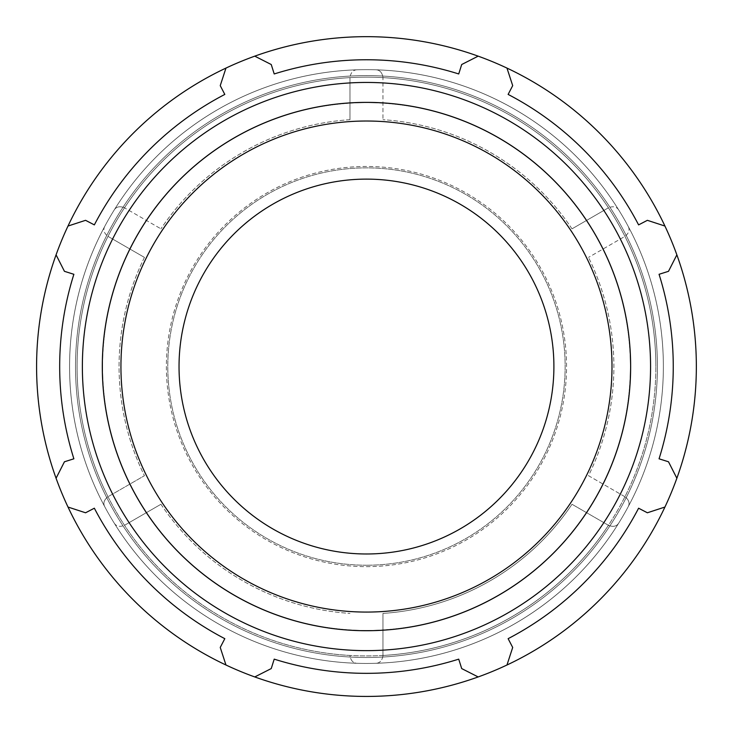 <?xml version="1.0" encoding="UTF-8"?>
<svg xmlns="http://www.w3.org/2000/svg" width="733" height="733" viewBox="0 0 733 733"><rect width="100%" height="100%" fill="white"/><g stroke="black" fill="none" stroke-linecap="round" stroke-linejoin="round"><path stroke-width="0.55" stroke-dasharray="3.67 2.75" d="M366.473 565.225A198.68 198.68 0 0 1 194.41 267.206A198.68 198.68 0 0 1 538.526 267.206A198.68 198.68 0 0 1 366.473 565.225A198.68 198.68 0 0 0 538.526 267.206A198.68 198.68 0 0 0 194.41 267.206A198.68 198.68 0 0 0 366.473 565.225M366.473 553.983A187.428 187.428 0 0 0 553.901 366.546A187.428 187.428 0 0 0 366.473 179.118A187.428 187.428 0 0 0 179.035 366.546A187.428 187.428 0 0 0 366.473 553.983A187.428 187.428 0 0 1 179.035 366.546A187.428 187.428 0 0 1 366.473 179.118A187.428 187.428 0 0 1 553.901 366.546A187.428 187.428 0 0 1 366.473 553.983A187.428 187.428 0 0 0 553.901 366.546A187.428 187.428 0 0 0 366.473 179.118A187.428 187.428 0 0 0 179.035 366.546A187.428 187.428 0 0 0 366.473 553.983M366.473 566.636A200.082 200.082 0 0 0 566.554 366.546A200.082 200.082 0 0 0 366.473 166.464A200.082 200.082 0 0 0 166.382 366.546A200.082 200.082 0 0 0 366.473 566.636A200.082 200.082 0 0 0 566.554 366.546A200.082 200.082 0 0 0 366.473 166.464A200.082 200.082 0 0 0 166.382 366.546A200.082 200.082 0 0 0 366.473 566.636M64.44 271.32L56.075 254.846A329.877 329.877 0 0 0 56.075 478.246L64.44 461.781L73.877 458.803A306.788 306.788 0 0 1 73.877 274.298L64.44 271.32L73.877 274.298L64.44 271.32L56.075 254.846L64.44 271.32M85.569 512.779L68.004 507.044A329.877 329.877 0 0 0 225.966 665.014L220.239 647.45L224.811 638.672A306.788 306.788 0 0 1 94.346 508.207L85.569 512.779L94.346 508.207L85.569 512.779L68.004 507.044L85.569 512.779M271.237 668.578L254.772 676.944A329.877 329.877 0 0 0 478.173 676.944L461.698 668.578L458.721 659.141A306.788 306.788 0 0 1 274.215 659.141L271.237 668.578L274.215 659.141L271.237 668.578L254.772 676.944A329.877 329.877 0 0 0 696.35 366.546A329.877 329.877 0 0 0 45.299 291.248A329.877 329.877 0 0 0 254.772 676.944L271.237 668.578M664.932 507.044L647.376 512.779L638.599 508.207L647.376 512.779L664.932 507.044L647.376 512.779L638.599 508.207A306.788 306.788 0 0 1 508.125 638.672L512.697 647.45L506.97 665.014A329.877 329.877 0 0 0 676.861 254.846L668.496 271.32L659.059 274.298A306.788 306.788 0 0 1 659.059 458.803L668.496 461.781L676.861 478.246L668.496 461.781L659.059 458.803L668.496 461.781L676.861 478.246M506.97 68.087L512.697 85.642L508.125 94.42L512.697 85.642L506.97 68.087L512.697 85.642L508.125 94.42A306.788 306.788 0 0 1 638.599 224.884L647.376 220.321L664.932 226.048A329.877 329.877 0 0 0 254.772 56.157L271.237 64.522L274.215 73.96A306.788 306.788 0 0 1 458.721 73.96L461.698 64.522L478.173 56.157L461.698 64.522L458.721 73.96L461.698 64.522L478.173 56.157M220.239 85.642L225.966 68.087A329.877 329.877 0 0 0 68.004 226.048L85.569 220.321L94.346 224.884A306.788 306.788 0 0 1 224.811 94.42L220.239 85.642L224.811 94.42L220.239 85.642L225.966 68.087L220.239 85.642M366.473 657.501A290.955 290.955 0 0 0 618.441 221.073A290.955 290.955 0 0 0 114.495 221.073A290.955 290.955 0 0 0 366.473 657.501A290.955 290.955 0 0 1 114.495 221.073A290.955 290.955 0 0 1 618.441 221.073A290.955 290.955 0 0 1 366.473 657.501A290.955 290.955 0 0 0 618.441 221.073A290.955 290.955 0 0 0 114.495 221.073A290.955 290.955 0 0 0 366.473 657.501A290.955 290.955 0 0 0 618.441 221.073A290.955 290.955 0 0 0 114.495 221.073A290.955 290.955 0 0 0 366.473 657.501A290.955 290.955 0 0 0 618.441 221.073A290.955 290.955 0 0 0 114.495 221.073A290.955 290.955 0 0 0 366.473 657.501A290.955 290.955 0 0 0 618.441 221.073A290.955 290.955 0 0 0 114.495 221.073A290.955 290.955 0 0 0 366.473 657.501A290.955 290.955 0 0 0 618.441 221.073A290.955 290.955 0 0 0 114.495 221.073A290.955 290.955 0 0 0 366.473 657.501A290.955 290.955 0 0 0 618.441 221.073A290.955 290.955 0 0 0 114.495 221.073A290.955 290.955 0 0 0 366.473 657.501A290.955 290.955 0 0 0 618.441 221.073A290.955 290.955 0 0 0 114.495 221.073A290.955 290.955 0 0 0 366.473 657.501A290.955 290.955 0 0 0 618.441 221.073A290.955 290.955 0 0 0 114.495 221.073A290.955 290.955 0 0 0 366.473 657.501A290.955 290.955 0 0 0 618.441 221.073A290.955 290.955 0 0 0 114.495 221.073A290.955 290.955 0 0 0 366.473 657.501A290.955 290.955 0 0 0 618.441 221.073A290.955 290.955 0 0 0 114.495 221.073A290.955 290.955 0 0 0 366.473 657.501A290.955 290.955 0 0 0 618.441 221.073A290.955 290.955 0 0 0 114.495 221.073A290.955 290.955 0 0 0 366.473 657.501A290.955 290.955 0 0 0 618.441 221.073A290.955 290.955 0 0 0 114.495 221.073A290.955 290.955 0 0 0 366.473 657.501A290.955 290.955 0 0 0 618.441 221.073A290.955 290.955 0 0 0 114.495 221.073A290.955 290.955 0 0 0 366.473 657.501A290.955 290.955 0 0 0 618.441 221.073A290.955 290.955 0 0 0 114.495 221.073A290.955 290.955 0 0 0 366.473 657.501A290.955 290.955 0 0 0 618.441 221.073A290.955 290.955 0 0 0 114.495 221.073A290.955 290.955 0 0 0 366.473 657.501A290.955 290.955 0 0 0 618.441 221.073A290.955 290.955 0 0 0 114.495 221.073A290.955 290.955 0 0 0 366.473 657.501A290.955 290.955 0 0 0 618.441 221.073A290.955 290.955 0 0 0 114.495 221.073A290.955 290.955 0 0 0 366.473 657.501A290.955 290.955 0 0 0 618.441 221.073A290.955 290.955 0 0 0 114.495 221.073A290.955 290.955 0 0 0 366.473 657.501M366.473 630.453A263.907 263.907 0 0 0 595.013 234.597A263.907 263.907 0 0 0 137.923 234.597A263.907 263.907 0 0 0 366.473 630.453A263.907 263.907 0 0 0 595.013 234.597A263.907 263.907 0 0 0 137.923 234.597A263.907 263.907 0 0 0 366.473 630.453A263.907 263.907 0 0 1 137.923 234.597A263.907 263.907 0 0 1 595.013 234.597A263.907 263.907 0 0 1 366.473 630.453A263.907 263.907 0 0 0 595.013 234.597A263.907 263.907 0 0 0 137.923 234.597A263.907 263.907 0 0 0 366.473 630.453A263.907 263.907 0 0 1 137.923 234.597A263.907 263.907 0 0 1 595.013 234.597A263.907 263.907 0 0 1 366.473 630.453A263.907 263.907 0 0 0 595.013 234.597A263.907 263.907 0 0 0 137.923 234.597A263.907 263.907 0 0 0 366.473 630.453A263.907 263.907 0 0 1 137.923 234.597A263.907 263.907 0 0 1 595.013 234.597A263.907 263.907 0 0 1 366.473 630.453A263.907 263.907 0 0 0 595.013 234.597A263.907 263.907 0 0 0 137.923 234.597A263.907 263.907 0 0 0 366.473 630.453A263.907 263.907 0 0 1 137.923 234.597A263.907 263.907 0 0 1 595.013 234.597A263.907 263.907 0 0 1 366.473 630.453A263.907 263.907 0 0 0 625.35 315.318A263.907 263.907 0 0 0 265.951 122.539A263.907 263.907 0 0 0 366.473 630.453A263.907 263.907 0 0 1 137.923 234.597A263.907 263.907 0 0 1 595.013 234.597A263.907 263.907 0 0 1 366.473 630.453A263.907 263.907 0 0 0 595.013 234.597A263.907 263.907 0 0 0 137.923 234.597A263.907 263.907 0 0 0 366.473 630.453A263.907 263.907 0 0 1 137.923 234.597A263.907 263.907 0 0 1 595.013 234.597A263.907 263.907 0 0 1 366.473 630.453A263.907 263.907 0 0 0 595.013 234.597A263.907 263.907 0 0 0 137.923 234.597A263.907 263.907 0 0 0 366.473 630.453A263.907 263.907 0 0 1 137.923 234.597A263.907 263.907 0 0 1 595.013 234.597A263.907 263.907 0 0 1 366.473 630.453A263.907 263.907 0 0 0 595.013 234.597A263.907 263.907 0 0 0 137.923 234.597A263.907 263.907 0 0 0 366.473 630.453A263.907 263.907 0 0 1 137.923 234.597A263.907 263.907 0 0 1 595.013 234.597A263.907 263.907 0 0 1 366.473 630.453A263.907 263.907 0 0 0 595.013 234.597A263.907 263.907 0 0 0 137.923 234.597A263.907 263.907 0 0 0 366.473 630.453A263.907 263.907 0 0 1 137.923 234.597A263.907 263.907 0 0 1 595.013 234.597A263.907 263.907 0 0 1 366.473 630.453A263.907 263.907 0 0 0 625.35 315.318A263.907 263.907 0 0 0 265.951 122.539A263.907 263.907 0 0 0 366.473 630.453M478.173 676.944A329.877 329.877 0 0 0 328.567 38.849A329.877 329.877 0 0 0 45.299 441.843A329.877 329.877 0 0 0 478.173 676.944L461.698 668.578L458.721 659.141L461.698 668.578L478.173 676.944A329.877 329.877 0 0 0 506.97 665.014L512.697 647.45L508.125 638.672L512.697 647.45L506.97 665.014M676.861 254.846L668.496 271.32L659.059 274.298L668.496 271.32L676.861 254.846A329.877 329.877 0 0 0 664.932 226.048L647.376 220.321L638.599 224.884L647.376 220.321L664.932 226.048M254.772 56.157L271.237 64.522L274.215 73.96L271.237 64.522L254.772 56.157A329.877 329.877 0 0 0 225.966 68.087M68.004 226.048L85.569 220.321L94.346 224.884L85.569 220.321L68.004 226.048A329.877 329.877 0 0 0 56.075 254.846M56.075 478.246L64.44 461.781L73.877 458.803L64.44 461.781L56.075 478.246A329.877 329.877 0 0 0 68.004 507.044M225.966 665.014L220.239 647.45L224.811 638.672L220.239 647.45L225.966 665.014A329.877 329.877 0 0 0 254.772 676.944M274.215 73.96A306.788 306.788 0 0 1 458.721 73.96A306.788 306.788 0 0 0 274.215 73.96M508.125 94.42A306.788 306.788 0 0 1 638.599 224.884A306.788 306.788 0 0 0 508.125 94.42M659.059 274.298A306.788 306.788 0 0 1 659.059 458.803A306.788 306.788 0 0 0 659.059 274.298M638.599 508.207A306.788 306.788 0 0 1 508.125 638.672A306.788 306.788 0 0 0 638.599 508.207M224.811 638.672A306.788 306.788 0 0 1 94.346 508.207A306.788 306.788 0 0 0 224.811 638.672M73.877 458.803A306.788 306.788 0 0 1 73.877 274.298A306.788 306.788 0 0 0 73.877 458.803M94.346 224.884A306.788 306.788 0 0 1 224.811 94.42A306.788 306.788 0 0 0 94.346 224.884M458.721 659.141A306.788 306.788 0 0 1 274.215 659.141A306.788 306.788 0 0 0 458.721 659.141M366.473 650.638A284.092 284.092 0 0 0 612.504 224.5A284.092 284.092 0 0 0 120.432 224.5A284.092 284.092 0 0 0 366.473 650.638M124.5 525.295L160.93 504.267L124.5 525.295A289.398 289.398 0 0 1 283.625 89.261A289.398 289.398 0 0 1 655.861 366.546A289.398 289.398 0 0 0 299.568 84.991A289.398 289.398 0 0 0 108.008 496.727L144.438 475.699L108.008 496.727A289.398 289.398 0 0 0 655.861 366.546A289.398 289.398 0 0 1 124.5 525.295A289.398 289.398 0 0 0 349.971 655.476L349.971 655.806C350.878 660.754 353.297 663.246 357.237 663.301C353.297 663.246 350.878 660.754 349.971 655.806L349.971 655.476A289.398 289.398 0 0 1 124.5 525.295M108.008 236.374L144.438 257.402L108.008 236.374A289.398 289.398 0 0 0 108.008 496.727A289.398 289.398 0 0 1 108.008 236.374M349.971 77.625L349.971 119.69L349.971 77.625A289.398 289.398 0 0 0 124.5 207.806L160.93 228.833L124.5 207.806A289.398 289.398 0 0 1 349.971 77.625M608.436 207.806L572.006 228.833L608.436 207.806A289.398 289.398 0 0 0 382.965 77.625L382.965 119.69L382.965 77.625A289.398 289.398 0 0 1 608.436 207.806M117.995 529.052A296.892 296.892 0 0 1 281.692 82.014A296.892 296.892 0 0 1 663.365 366.546A296.892 296.892 0 0 1 117.995 529.052A296.892 296.892 0 0 1 281.692 82.014A296.892 296.892 0 0 1 663.365 366.546A296.892 296.892 0 0 0 628.08 226.167C630.004 229.603 629.051 232.947 625.222 236.2L588.507 257.402L625.222 236.2C629.051 232.947 630.004 229.603 628.08 226.167A296.892 296.892 0 0 1 628.08 506.934C630.004 503.489 629.051 500.144 625.222 496.892C629.051 500.144 630.004 503.489 628.08 506.934A296.892 296.892 0 0 0 297.625 77.744A296.892 296.892 0 0 0 101.502 500.483A296.892 296.892 0 0 0 663.365 366.546A296.892 296.892 0 0 1 117.995 529.052M608.729 525.46L572.006 504.267L608.729 525.46C613.457 527.155 616.829 526.312 618.844 522.913C616.829 526.312 613.457 527.155 608.729 525.46M382.965 655.476L382.965 655.806C382.067 660.754 379.639 663.246 375.699 663.301C379.639 663.246 382.067 660.754 382.965 655.806L382.965 613.411A247.415 247.415 0 0 0 572.006 504.267A247.415 247.415 0 0 1 382.965 613.411L382.965 655.476A289.398 289.398 0 0 0 608.436 525.295A289.398 289.398 0 0 1 382.965 655.476M375.699 663.301A296.892 296.892 0 0 0 618.844 522.913A296.892 296.892 0 0 1 375.699 663.301A296.892 296.892 0 0 0 618.844 522.913A296.892 296.892 0 0 1 375.699 663.301M624.928 496.727L588.507 475.699A247.415 247.415 0 0 0 588.507 257.402A247.415 247.415 0 0 1 588.507 475.699L624.928 496.727A289.398 289.398 0 0 0 624.928 236.374A289.398 289.398 0 0 1 624.928 496.727M618.844 210.179C616.829 206.788 613.457 205.936 608.729 207.631C613.457 205.936 616.829 206.788 618.844 210.179A296.892 296.892 0 0 0 375.699 69.8C379.639 69.846 382.067 72.347 382.965 77.295C382.067 72.347 379.639 69.846 375.699 69.8A296.892 296.892 0 0 1 618.844 210.179A296.892 296.892 0 0 0 375.699 69.8A296.892 296.892 0 0 1 618.844 210.179M357.237 69.8C353.297 69.846 350.878 72.347 349.971 77.295C350.878 72.347 353.297 69.846 357.237 69.8A296.892 296.892 0 0 0 114.091 210.179C116.107 206.788 119.479 205.936 124.216 207.631C119.479 205.936 116.107 206.788 114.091 210.179A296.892 296.892 0 0 1 357.237 69.8A296.892 296.892 0 0 0 114.091 210.179A296.892 296.892 0 0 1 357.237 69.8M104.865 226.167C102.932 229.603 103.884 232.947 107.714 236.2C103.884 232.947 102.932 229.603 104.865 226.167A296.892 296.892 0 0 0 104.865 506.934C102.932 503.489 103.884 500.144 107.714 496.892C103.884 500.144 102.932 503.489 104.865 506.934A296.892 296.892 0 0 1 104.865 226.167A296.892 296.892 0 0 0 104.865 506.934A296.892 296.892 0 0 1 104.865 226.167M572.006 228.833A247.415 247.415 0 0 0 382.965 119.69A247.415 247.415 0 0 1 572.006 228.833M349.971 119.69A247.415 247.415 0 0 0 160.93 228.833A247.415 247.415 0 0 1 349.971 119.69M144.438 257.402A247.415 247.415 0 0 0 144.438 475.699A247.415 247.415 0 0 1 144.438 257.402M114.091 522.913C116.107 526.312 119.479 527.155 124.216 525.46C119.479 527.155 116.107 526.312 114.091 522.913A296.892 296.892 0 0 0 357.237 663.301A296.892 296.892 0 0 1 114.091 522.913A296.892 296.892 0 0 0 357.237 663.301A296.892 296.892 0 0 1 114.091 522.913M160.93 504.267A247.415 247.415 0 0 0 349.971 613.411A247.415 247.415 0 0 1 160.93 504.267M628.08 506.934A296.892 296.892 0 0 0 663.365 366.546A296.892 296.892 0 0 1 628.08 506.934M101.502 500.483A296.892 296.892 0 0 0 663.365 366.546A296.892 296.892 0 0 0 297.625 77.744A296.892 296.892 0 0 0 101.502 500.483M628.08 226.167A296.892 296.892 0 0 1 663.365 366.546A296.892 296.892 0 0 0 628.08 226.167M366.473 612.073A245.528 245.528 0 0 1 120.936 366.546A245.528 245.528 0 0 1 366.473 121.018A245.528 245.528 0 0 1 612 366.546A245.528 245.528 0 0 1 366.473 612.073M366.473 630.719A264.173 264.173 0 0 0 630.637 366.546A264.173 264.173 0 0 0 366.473 102.382A264.173 264.173 0 0 0 102.299 366.546A264.173 264.173 0 0 0 366.473 630.719"/><path stroke-width="1.1" d="M478.173 56.157A329.877 329.877 0 0 0 68.004 507.044A329.877 329.877 0 0 0 676.861 478.246A329.877 329.877 0 0 0 478.173 56.157L461.698 64.522L458.721 73.96A306.788 306.788 0 0 0 274.215 73.96L271.237 64.522L254.772 56.157M56.075 478.246L64.44 461.781L73.877 458.803A306.788 306.788 0 0 1 73.877 274.298L64.44 271.32L56.075 254.846M225.966 665.014L220.239 647.45L224.811 638.672A306.788 306.788 0 0 1 94.346 508.207L85.569 512.779L68.004 507.044M478.173 676.944L461.698 668.578L458.721 659.141A306.788 306.788 0 0 1 274.215 659.141L271.237 668.578L254.772 676.944M664.932 507.044L647.376 512.779L638.599 508.207A306.788 306.788 0 0 1 508.125 638.672L512.697 647.45L506.97 665.014M366.473 650.638A284.092 284.092 0 0 0 612.504 224.5A284.092 284.092 0 0 0 120.432 224.5A284.092 284.092 0 0 0 366.473 650.638M676.861 254.846L668.496 271.32L659.059 274.298A306.788 306.788 0 0 1 659.059 458.803L668.496 461.781L676.861 478.246M506.97 68.087L512.697 85.642L508.125 94.42A306.788 306.788 0 0 1 638.599 224.884L647.376 220.321L664.932 226.048M68.004 226.048L85.569 220.321L94.346 224.884A306.788 306.788 0 0 1 224.811 94.42L220.239 85.642L225.966 68.087M366.473 553.983A187.428 187.428 0 0 0 553.901 366.546A187.428 187.428 0 0 0 366.473 179.118A187.428 187.428 0 0 0 179.035 366.546A187.428 187.428 0 0 0 366.473 553.983M366.473 612.073A245.528 245.528 0 0 1 120.936 366.546A245.528 245.528 0 0 1 366.473 121.018A245.528 245.528 0 0 1 612 366.546A245.528 245.528 0 0 1 366.473 612.073M630.637 366.546A264.173 264.173 0 0 0 366.473 102.382A264.173 264.173 0 0 0 102.299 366.546A264.173 264.173 0 0 0 366.473 630.719A264.173 264.173 0 0 0 630.637 366.546"/></g></svg>
